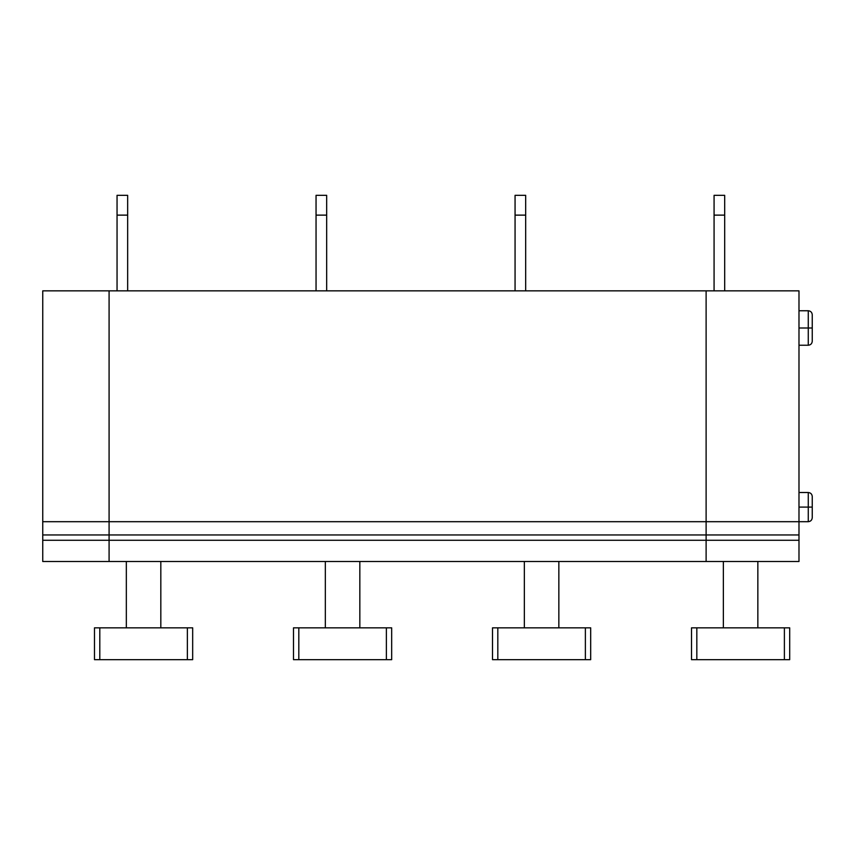 <?xml version="1.0" encoding="UTF-8"?>
<svg xmlns="http://www.w3.org/2000/svg" width="855" height="855" viewBox="0 0 855 855"><rect width="100%" height="100%" fill="white"/><g stroke="black" fill="none" stroke-linecap="round" stroke-linejoin="round"><path stroke-width="1.28" d="M42.75 561.5L109.087 561.5L109.087 540.274L42.75 540.274L42.75 561.5L42.75 534.963L109.087 534.963L109.087 521.7L42.75 521.7L42.75 534.963L42.75 521.7L109.087 521.7L109.087 290.85L42.75 290.85L42.75 521.7L42.75 290.85L109.087 290.85L109.087 534.963L42.75 534.963L42.75 540.274L109.087 540.274L109.087 534.963L109.087 561.5L42.75 561.5M706.112 561.5L706.112 290.85L706.112 561.5L798.987 561.5L706.112 561.5L706.112 540.274L798.987 540.274L798.987 561.5L798.987 540.274L109.087 540.274L109.087 561.5L706.112 561.5L109.087 561.5L109.087 540.274L706.112 540.274L706.112 534.963L798.987 534.963L798.987 540.274L798.987 534.963L706.112 534.963L706.112 521.7L798.987 521.7L798.987 534.963L798.987 521.7L706.112 521.7L706.112 290.85L798.987 290.85L798.987 521.7L798.987 290.85L109.087 290.85L109.087 521.7L706.112 521.7L109.087 521.7L109.087 534.963L706.112 534.963L109.087 534.963L109.087 540.274L109.087 290.85L706.112 290.85L706.112 561.5M798.987 327.999L808.274 327.999L808.274 310.75L808.274 345.238L808.274 327.999L798.987 327.999M808.274 327.999L808.274 310.75L808.274 327.999L812.25 327.999L812.25 314.726L812.25 341.263L812.25 327.999L808.274 327.999M798.987 507.101L808.274 507.101L808.274 492.512L808.274 521.7L808.274 507.101L798.987 507.101M808.274 507.101L808.274 521.7L808.274 492.512L808.274 507.101L812.25 507.101L812.25 496.488L812.25 517.713L812.25 507.101L808.274 507.101M724.687 195.325L724.687 290.85L724.687 195.325L714.075 195.325L714.075 215.129L724.687 215.129L714.075 215.129L714.075 290.85L714.075 195.325L724.687 195.325M723.362 627.837L723.362 561.5L723.362 627.837M757.851 627.837L757.851 561.5L757.851 627.837M691.513 627.837L789.699 627.837L784.388 627.837L784.388 659.675L696.825 659.675L696.825 627.837L691.513 627.837L691.513 659.675L696.825 659.675L691.513 659.675L691.513 627.837M789.699 659.675L784.388 659.675L789.699 659.675L789.699 627.837L789.699 659.675M784.388 659.675L784.388 627.837L696.825 627.837L696.825 659.675L784.388 659.675M187.363 627.837L187.363 659.675L192.674 659.675L192.674 627.837L99.8 627.837L99.8 659.675L187.363 659.675L187.363 627.837L192.674 627.837L192.674 659.675L99.8 659.675L99.8 627.837L94.488 627.837L94.488 659.675L94.488 627.837L187.363 627.837M160.826 561.5L160.826 627.837L160.826 561.5M126.337 561.5L126.337 627.837L126.337 561.5M94.488 659.675L99.8 659.675L94.488 659.675M127.662 195.325L127.662 290.85L127.662 215.129L117.05 215.129L117.05 195.325L127.662 195.325L117.05 195.325L117.05 290.85L117.05 215.129L127.662 215.129L127.662 195.325M386.375 627.837L386.375 659.675L391.676 659.675L391.676 627.837L298.812 627.837L298.812 659.675L386.375 659.675L386.375 627.837L391.676 627.837L391.676 659.675L298.812 659.675L298.812 627.837L293.5 627.837L293.5 659.675L293.5 627.837L386.375 627.837M359.837 561.5L359.837 627.837L359.837 561.5M325.338 561.5L325.338 627.837L325.338 561.5M293.5 659.675L298.812 659.675L293.5 659.675M326.674 195.325L326.674 290.85L326.674 215.129L316.051 215.129L316.051 195.325L326.674 195.325L316.051 195.325L316.051 290.85L316.051 215.129L326.674 215.129L326.674 195.325M585.376 627.837L585.376 659.675L590.687 659.675L590.687 627.837L497.813 627.837L497.813 659.675L585.376 659.675L585.376 627.837L590.687 627.837L590.687 659.675L497.813 659.675L497.813 627.837L492.512 627.837L492.512 659.675L492.512 627.837L585.376 627.837M558.849 561.5L558.849 627.837L558.849 561.5M524.35 561.5L524.35 627.837L524.35 561.5M492.512 659.675L497.813 659.675L492.512 659.675M525.675 195.325L525.675 290.85L525.675 215.129L515.063 215.129L515.063 195.325L525.675 195.325L515.063 195.325L515.063 290.85L515.063 215.129L525.675 215.129L525.675 195.325M798.987 345.238L808.274 345.238C810.668 344.993 811.994 343.667 812.25 341.263M798.987 310.75L808.274 310.75C810.668 310.996 811.994 312.332 812.25 314.726M798.987 521.7L808.274 521.7C810.668 521.443 811.994 520.118 812.25 517.713M798.987 492.512L808.274 492.512C810.668 492.758 811.994 494.083 812.25 496.488"/></g></svg>
